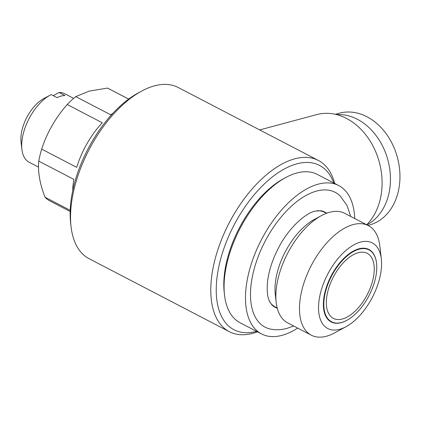 <?xml version="1.0" encoding="UTF-8"?>
<svg xmlns="http://www.w3.org/2000/svg" width="421" height="421" viewBox="0 0 421 421"><rect width="100%" height="100%" fill="white"/><g stroke="black" fill="none" stroke-linecap="round" stroke-linejoin="round"><path stroke-width="0.63" d="M358.255 252.705A36.669 19.113 117.5 0 0 330.017 284.443A36.669 19.113 117.5 0 0 333.364 318.381A36.669 19.113 117.5 0 0 342.336 319.007A36.669 19.113 117.5 0 0 370.575 287.269A36.669 19.113 117.5 0 0 367.223 253.326A36.669 19.113 117.5 0 0 358.255 252.705M361.739 307.02A40.527 21.124 117.5 0 0 376.558 263.346A40.527 21.124 117.5 0 0 338.852 264.688A40.527 21.124 117.5 0 0 324.149 309.256A40.527 21.124 117.5 0 0 346.925 320.276A40.527 21.124 117.5 0 0 361.739 307.02M376.537 263.193A40.848 21.292 117.5 0 0 376.521 263.041A40.848 21.292 117.5 0 0 338.521 264.393A40.848 21.292 117.5 0 0 323.696 309.319A40.848 21.292 117.5 0 0 346.657 320.423A40.848 21.292 117.5 0 0 346.793 320.349M339.579 329.348A48.247 25.149 117.5 0 0 346.041 326.707A48.247 25.149 117.5 0 0 381.315 258.936A48.247 25.149 117.5 0 0 360.523 242.107A48.247 25.149 117.5 0 0 320.318 293.716A48.247 25.149 117.5 0 0 339.579 329.348M346.041 326.707L334.69 332.858A61.755 32.191 -62.5 0 1 326.422 336.242A61.755 32.191 -62.5 0 1 311.314 335.19A61.755 32.191 -62.5 0 1 305.672 278.028A61.755 32.191 -62.5 0 1 353.23 224.572A61.755 32.191 -62.5 0 1 368.338 225.624A61.755 32.191 -62.5 0 1 379.842 246.111L381.315 258.936M368.338 225.624L344.72 213.331A61.755 32.191 117.5 0 0 329.611 212.279A61.755 32.191 117.5 0 0 321.339 215.657A61.755 32.191 117.5 0 0 276.187 302.41A61.755 32.191 117.5 0 0 287.696 322.896L311.314 335.19M317.271 210.674A53.393 27.833 -62.5 0 1 324.786 212.384L326.507 213.279M293.684 326.012L286.985 328.369C281.423 329.89 275.981 330.138 270.661 329.106A75.975 39.6 -62.5 0 1 256.268 262.02A75.975 39.6 -62.5 0 1 316.624 191.06A75.975 39.6 -62.5 0 1 340.031 195.812L346.93 205.259L350.709 216.447M326.728 213.2A53.72 28.002 117.5 0 0 320.976 210.705L315.134 211.116C305.199 213.226 288.411 228.361 278.581 247.764C272.234 260.01 268.514 271.729 267.424 282.923C266.84 291.185 267.509 297.289 269.44 301.241L271.924 304.957A53.72 28.002 117.5 0 0 277.265 308.235M354.724 218.536A83.632 43.595 117.5 0 0 338.747 185.566L317.318 174.415A83.632 43.595 117.5 0 0 296.858 172.989A83.632 43.595 117.5 0 0 285.659 177.567A83.632 43.595 117.5 0 0 224.519 295.042A83.632 43.595 117.5 0 0 240.096 322.781L261.525 333.932A83.632 43.595 117.5 0 0 281.981 335.358A83.632 43.595 117.5 0 0 297.7 328.101M338.747 185.566A83.632 43.595 117.5 0 0 318.287 184.14A83.632 43.595 117.5 0 0 253.884 256.526A83.632 43.595 117.5 0 0 261.525 333.932M73.659 98.361L64.723 93.715A38.6 20.119 117.5 0 0 59.129 92.478L64.971 95.52A38.6 20.119 117.5 0 0 61.124 96.099A38.6 20.119 117.5 0 0 57.04 97.651L51.199 94.609A38.6 20.119 117.5 0 0 50.11 95.167A38.6 20.119 117.5 0 0 21.892 149.387A38.6 20.119 117.5 0 0 29.081 162.19L38.522 167.105M113.091 113.102A63.366 33.033 117.5 0 0 110.802 114.844L75.769 96.614L89.252 91.104L107.513 88.089L128.652 99.093M128.673 99.077L108.329 88.489A63.366 33.033 117.5 0 0 107.513 88.089M366.691 224.767A62.403 48.041 -105 0 0 380.71 168.284A62.403 48.041 -105 0 0 346.509 118.433A62.403 48.041 -105 0 0 316.776 114.586L259.694 129.915M333.795 182.988A92.636 48.289 117.5 0 0 296.868 163.832A92.636 48.289 117.5 0 0 219.683 262.857A92.636 48.289 117.5 0 0 256.573 331.353M334.706 183.461A96.498 50.299 117.5 0 0 318.387 160.464A96.498 50.299 117.5 0 0 294.784 158.822A96.498 50.299 117.5 0 0 220.472 242.343A96.498 50.299 117.5 0 0 229.287 331.659A96.498 50.299 117.5 0 0 252.895 333.3A96.498 50.299 117.5 0 0 257.489 331.832M318.387 160.464L178.136 87.468A96.498 50.299 117.5 0 0 154.533 85.826A96.498 50.299 117.5 0 0 141.603 91.11A96.498 50.299 117.5 0 0 71.06 226.656A96.498 50.299 117.5 0 0 89.036 258.662L229.287 331.659M367.928 225.409L369.391 225.014A57.898 44.579 -105 0 0 399.95 174.999A57.898 44.579 -105 0 0 366.938 116.754A57.898 44.579 -105 0 0 339.358 113.186L335.253 114.286M366.859 224.856A57.898 44.579 -105 0 0 390.167 172.773A57.898 44.579 -105 0 0 357.424 119.311A57.898 44.579 -105 0 0 336.663 114.623M141.603 91.11L138.362 92.867A92.636 48.289 117.5 0 0 70.639 222.988L71.06 226.656M285.659 177.567L283.496 178.736A81.058 42.253 117.5 0 0 224.235 292.595L224.519 295.042M70.202 210.321L44.984 197.196C39.774 183.603 37.711 171.579 38.795 161.138L73.828 179.372A63.366 33.033 117.5 0 0 72.712 190.687M102.261 122.764A63.366 33.033 117.5 0 0 76.711 167.347L41.679 149.113C46.994 132.694 55.509 117.833 67.228 104.529L102.261 122.764M75.769 96.614A63.366 33.033 117.5 0 0 67.228 104.529M41.679 149.113A63.366 33.033 117.5 0 0 38.795 161.138M44.984 197.196A63.366 33.033 117.5 0 0 49.82 200.901L70.165 211.495M43.647 98.672A30.88 16.098 117.5 0 0 43.626 98.682A30.88 16.098 117.5 0 0 21.05 142.056L21.892 149.387M59.129 92.478L53.214 95.656M277.207 308.009L275.487 307.114A53.393 27.833 -62.5 0 1 269.766 301.936M321.339 215.657L314.313 219.467A53.393 27.833 117.5 0 0 275.276 294.468L276.187 302.41M376.558 263.346L376.521 263.041M43.626 98.682L50.11 95.167M346.925 320.276L346.657 320.423"/></g></svg>
